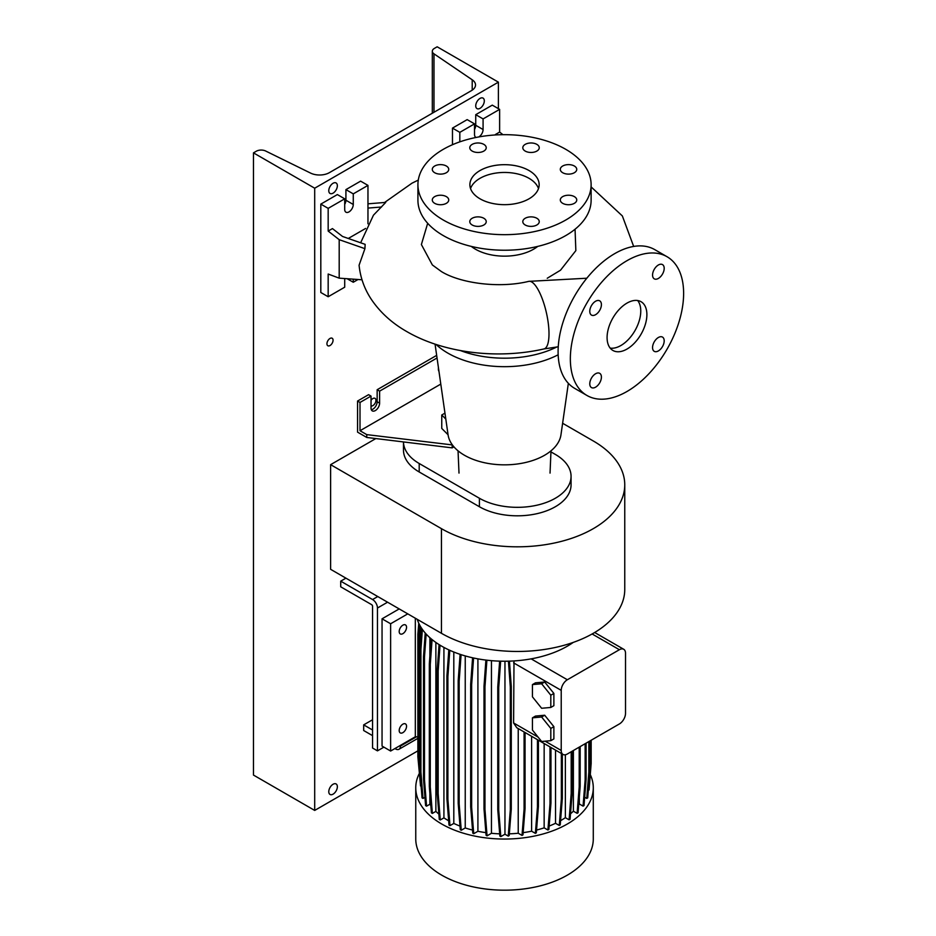 <?xml version="1.0" encoding="UTF-8"?>
<svg xmlns="http://www.w3.org/2000/svg" width="936" height="936" viewBox="0 0 936 936"><rect width="100%" height="100%" fill="white"/><g stroke="black" fill="none" stroke-linecap="round" stroke-linejoin="round"><path stroke-width="1.4" d="M626.98 349.07A28.139 16.251 120 0 0 645.372 324.265A28.139 16.251 120 0 0 641.055 301.708A28.139 16.251 120 0 0 626.98 303.112A28.139 16.251 120 0 0 608.599 327.904A28.139 16.251 120 0 0 612.916 350.462A28.139 16.251 120 0 0 626.98 349.07M610.19 348.11A28.139 16.251 120 0 0 620.86 345.536A28.139 16.251 120 0 0 638.305 323.54A28.139 16.251 120 0 0 637.662 300.526M483.83 224.991A8.225 4.75 0 0 0 486.229 221.621A8.225 4.75 0 0 0 481.151 217.234A8.225 4.75 0 0 0 472.189 218.263A8.225 4.75 0 0 0 469.778 221.621A8.225 4.75 0 0 0 474.856 226.021A8.225 4.75 0 0 0 483.83 224.991M446.332 203.334A8.225 4.75 0 0 0 448.742 199.976A8.225 4.75 0 0 0 443.664 195.589A8.225 4.75 0 0 0 434.702 196.619A8.225 4.75 0 0 0 432.292 199.976A8.225 4.75 0 0 0 437.369 204.364A8.225 4.75 0 0 0 446.332 203.334M446.332 172.727A8.225 4.75 0 0 0 448.742 169.369A8.225 4.75 0 0 0 443.664 164.982A8.225 4.75 0 0 0 434.702 166.011A8.225 4.75 0 0 0 432.292 169.369A8.225 4.75 0 0 0 437.369 173.757A8.225 4.75 0 0 0 446.332 172.727M483.83 151.082A8.225 4.75 0 0 0 486.229 147.724A8.225 4.75 0 0 0 481.151 143.337A8.225 4.75 0 0 0 472.189 144.366A8.225 4.75 0 0 0 469.778 147.724A8.225 4.75 0 0 0 474.856 152.112A8.225 4.75 0 0 0 483.83 151.082M536.843 151.082A8.225 4.75 0 0 0 539.253 147.724A8.225 4.75 0 0 0 534.175 143.337A8.225 4.75 0 0 0 525.213 144.366A8.225 4.75 0 0 0 522.803 147.724A8.225 4.75 0 0 0 527.881 152.112A8.225 4.75 0 0 0 536.843 151.082M574.341 172.727A8.225 4.75 0 0 0 576.751 169.369A8.225 4.75 0 0 0 571.674 164.982A8.225 4.75 0 0 0 562.7 166.011A8.225 4.75 0 0 0 560.301 169.369A8.225 4.75 0 0 0 565.379 173.757A8.225 4.75 0 0 0 574.341 172.727M574.341 203.334A8.225 4.75 0 0 0 576.751 199.976A8.225 4.75 0 0 0 571.674 195.589A8.225 4.75 0 0 0 562.7 196.619A8.225 4.75 0 0 0 560.301 199.976A8.225 4.75 0 0 0 565.379 204.364A8.225 4.75 0 0 0 574.341 203.334M536.843 218.263A8.225 4.75 0 0 0 527.881 217.234A8.225 4.75 0 0 0 522.803 221.621A8.225 4.75 0 0 0 525.213 224.991A8.225 4.75 0 0 0 534.175 226.021A8.225 4.75 0 0 0 539.253 221.621A8.225 4.75 0 0 0 536.843 218.263M658.371 350.93A8.225 4.75 120 0 0 663.753 343.676A8.225 4.75 120 0 0 662.489 337.089A8.225 4.75 120 0 0 658.371 337.498A8.225 4.75 120 0 0 653 344.74A8.225 4.75 120 0 0 654.264 351.339A8.225 4.75 120 0 0 658.371 350.93M658.371 278.437A8.225 4.75 120 0 0 663.753 271.183A8.225 4.75 120 0 0 662.489 264.596A8.225 4.75 120 0 0 658.371 264.993A8.225 4.75 120 0 0 653 272.247A8.225 4.75 120 0 0 654.264 278.834A8.225 4.75 120 0 0 658.371 278.437M595.588 314.683A8.225 4.75 120 0 0 600.97 307.429A8.225 4.75 120 0 0 599.707 300.842A8.225 4.75 120 0 0 595.588 301.24A8.225 4.75 120 0 0 590.218 308.494A8.225 4.75 120 0 0 591.482 315.081A8.225 4.75 120 0 0 595.588 314.683M595.588 387.176A8.225 4.75 120 0 0 600.97 379.922A8.225 4.75 120 0 0 599.707 373.335A8.225 4.75 120 0 0 595.588 373.745A8.225 4.75 120 0 0 590.218 380.987A8.225 4.75 120 0 0 591.482 387.586A8.225 4.75 120 0 0 595.588 387.176M427.682 223.283L421.387 244.542L432.362 264.958L441.429 271.58C460.465 283.327 499.368 288.592 528.746 281.362A34.644 10.308 77.3 0 1 541.991 298.093A34.644 10.308 77.3 0 1 548.999 333.766A34.644 10.308 77.3 0 1 544.015 348.929C497.893 359.471 443.91 353.211 406.797 331.578C392.008 323.166 380.18 312.425 371.335 299.356C364.42 288.943 360.337 277.559 359.085 265.227L364.923 248.66L365.145 244.354L342.529 236.457L332.455 228.595L328.173 231.075L339.195 239.674L339.195 278.156L361.998 279.782M367.965 203.826L385.749 202.398L373.452 215.186L360.641 242.787M529.015 198.818A34.644 19.995 0 0 0 539.159 184.673A34.644 19.995 0 0 0 517.772 166.198A34.644 19.995 0 0 0 480.028 170.539A34.644 19.995 0 0 0 469.884 184.673A34.644 19.995 0 0 0 491.26 203.147A34.644 19.995 0 0 0 529.015 198.818M538.492 188.569A34.644 19.995 0 0 0 514.589 173.312A34.644 19.995 0 0 0 480.028 178.308A34.644 19.995 0 0 0 470.539 188.569M417.924 184.673L417.924 200.234A86.592 49.994 0 0 0 471.381 246.425A86.592 49.994 0 0 0 565.754 235.579A86.592 49.994 0 0 0 591.119 200.234L591.119 184.673A86.592 49.994 0 0 0 537.662 138.481A86.592 49.994 0 0 0 443.29 149.327A86.592 49.994 0 0 0 417.924 184.673A86.592 49.994 0 0 0 471.381 230.864A86.592 49.994 0 0 0 565.754 220.03A86.592 49.994 0 0 0 591.119 184.673M471.288 246.402A41.137 23.751 0 0 0 533.602 249.198A41.137 23.751 0 0 0 537.744 246.402M575.055 229.238L575.851 250.614L560.512 270.211L547.232 278.261M460.489 350.579A80.098 46.25 0 0 0 556.978 346.893M435.053 344.12L448.075 434.842A56.64 32.701 0 0 0 485.023 462.84A56.64 32.701 0 0 0 544.565 455.27A56.64 32.701 0 0 0 560.957 434.842L568.351 383.327M436.082 344.46A80.098 46.25 0 0 0 558.16 354.779M476.178 137.428A6.061 3.498 -60 0 1 475.769 137.253A6.061 3.498 -60 0 1 474.517 134.48L474.517 123.868L459.822 132.35L452.474 128.115L452.474 144.717M367.965 223.833L367.965 185.386L353.27 193.869L353.27 204.469A6.061 3.498 -60 0 1 348.988 211.899A6.061 3.498 -60 0 1 345.957 212.203A6.061 3.498 -60 0 1 344.705 209.418L344.705 198.818L328.173 208.365L328.173 231.075M438.961 371.37A6.061 3.498 -60 0 1 438.387 369.217L438.387 367.333M436.796 356.288L435.942 355.785L377.149 389.727L377.149 401.743A6.061 3.498 -60 0 1 372.867 409.172A6.061 3.498 -60 0 1 371.323 409.722M453.937 446.858L452.17 447.876L366.748 437.451L357.564 432.151L357.564 401.041L360.009 402.445L371.03 396.092L371.03 408.108A6.061 3.498 120 0 0 372.282 410.881A6.061 3.498 120 0 0 375.313 410.576A6.061 3.498 120 0 0 379.606 403.159L379.606 391.143L437.042 357.973M667.04 256.721L654.79 249.643A80.098 46.25 120 0 0 614.741 253.609A80.098 46.25 120 0 0 562.407 324.195A80.098 46.25 120 0 0 574.692 388.381L586.93 395.46A80.098 46.25 120 0 0 626.98 391.494A80.098 46.25 120 0 0 679.314 320.908A80.098 46.25 120 0 0 667.04 256.721A80.098 46.25 120 0 0 626.98 260.688A80.098 46.25 120 0 0 574.657 331.274A80.098 46.25 120 0 0 586.93 395.46M377.149 389.727L379.606 391.143M371.03 396.092L368.585 394.676L357.564 401.041M360.009 402.445L360.009 430.735L366.748 434.62L452.392 444.928M366.748 437.451L366.748 434.62M452.17 447.876L452.17 445.045M360.009 430.735L440.797 384.088M444.963 413.15L441.757 414.999L441.757 428.431L448.063 434.749M344.705 198.818L337.358 194.571L320.814 204.118L320.814 292.5L328.173 296.747L344.705 287.2L344.705 278.554M367.965 185.386L360.617 181.139L345.922 189.622L345.922 200.234A6.061 3.498 -60 0 1 344.705 204.399M353.27 279.162L353.27 282.251L358.032 279.501M353.27 282.251L347.162 278.729M328.173 208.365L320.814 204.118M339.195 278.156L328.173 274.037L328.173 296.747M353.27 193.869L345.922 189.622M365.625 228.454L348.274 238.469M367.965 208.084L381.525 207.008M339.195 239.674L364.923 248.66M502.96 134.69L499.625 132.081L499.625 109.372L492.277 105.136L475.734 114.672L475.734 125.284A6.061 3.498 -60 0 1 474.517 129.449M474.517 123.868L467.169 119.621L452.474 128.115M499.625 109.372L483.081 118.919L483.081 129.531A6.061 3.498 -60 0 1 478.834 136.925M483.081 118.919L475.734 114.672M459.822 132.35L459.822 141.851M495.331 134.562L499.625 132.081M441.757 414.999L445.817 419.059M624.757 484.825L624.757 589.469A107.383 61.998 0 0 1 558.464 646.741A107.383 61.998 0 0 1 441.453 633.309L330.619 569.322L330.619 464.665L441.453 528.664A107.383 61.998 0 0 0 558.464 542.096A107.383 61.998 0 0 0 624.757 484.825A107.383 61.998 0 0 0 593.307 440.985L562.618 423.271M375.839 438.563L330.619 464.665M419.199 471.978L479.407 506.739A53.691 30.993 0 0 0 537.919 513.454A53.691 30.993 0 0 0 571.065 484.825L571.065 476.342A53.691 30.993 180 0 1 537.919 504.972A53.691 30.993 180 0 1 479.407 498.256L419.199 463.495A53.691 30.993 180 0 1 403.474 441.932L403.474 450.064A53.691 30.993 0 0 0 419.199 471.978L419.199 463.495M550.941 451.877L555.34 454.416A53.691 30.993 180 0 1 571.065 476.342M590.288 774.598A88.756 51.246 180 0 1 593.284 787.796L593.284 838.937A88.756 51.246 180 0 1 538.481 886.287A88.756 51.246 180 0 1 441.757 875.172A88.756 51.246 180 0 1 415.76 838.937L415.76 787.796A88.756 51.246 180 0 1 419.106 773.85M593.284 787.796A88.756 51.246 180 0 1 538.481 835.146A88.756 51.246 180 0 1 441.757 824.031A88.756 51.246 180 0 1 415.76 787.796M573.218 642.424A88.756 51.246 180 0 1 531.145 658.862A88.756 51.246 180 0 1 441.757 646.203A88.756 51.246 180 0 1 417.245 619.34M402.866 625.178A5.195 2.995 -60 0 1 405.475 624.92A5.195 2.995 -60 0 1 406.271 629.086A5.195 2.995 -60 0 1 402.866 633.66A5.195 2.995 -60 0 1 400.269 633.918A5.195 2.995 -60 0 1 399.473 629.752A5.195 2.995 -60 0 1 402.866 625.178M402.866 724.16A5.195 2.995 -60 0 1 405.475 723.902A5.195 2.995 -60 0 1 406.271 728.068A5.195 2.995 -60 0 1 402.866 732.642A5.195 2.995 -60 0 1 400.269 732.9A5.195 2.995 -60 0 1 399.473 728.746A5.195 2.995 -60 0 1 402.866 724.16M399.204 608.915L382.052 618.813L390.628 623.762L407.768 613.864M382.052 618.813L382.052 746.086L390.628 751.035L390.628 623.762M390.628 751.035L415.327 736.772L415.327 618.216M415.327 736.772L417.877 736.901M532.444 696.84L541.628 708.271L550.813 707.452L553.878 705.674L553.878 693.436L544.682 682.005L535.497 682.824L532.444 684.59L532.444 696.84M550.813 707.452L550.813 695.202L553.878 693.436M550.813 695.202L541.628 683.771L544.682 682.005M541.628 683.771L532.444 684.59M563.016 754.428A8.658 4.996 120 0 0 567.345 753.995L619.386 723.949A8.658 4.996 120 0 0 625.517 713.349L625.517 653.246A8.658 4.996 120 0 0 623.727 649.28A8.658 4.996 120 0 0 619.386 649.713L567.345 679.758A8.658 4.996 120 0 0 561.226 690.358L561.226 750.461A8.658 4.996 120 0 0 563.016 754.428L516.754 727.717L513.595 722.966L514.004 660.921M544.682 715.233L535.497 716.063L532.444 717.83L532.444 730.068L541.628 741.499L550.813 740.68L553.878 738.913L553.878 726.664L544.682 715.233L541.628 717.011L532.444 717.83M518.228 728.571L518.228 833.239A79.888 46.121 180 0 1 509.324 833.836M531.601 736.293L531.601 831.191A79.888 46.121 180 0 1 523.142 832.654M573.382 750.52L573.382 811.184A79.888 46.121 180 0 1 570.504 813.793M472.528 830.057A79.888 46.121 180 0 1 465.239 827.962L465.239 655.925M430.841 805.615A79.888 46.121 180 0 1 429.881 804.246L429.881 793.623M429.881 656.019L429.881 637.708M565.367 754.767L565.367 817.678A79.888 46.121 180 0 1 560.57 820.661M499.672 833.836A79.888 46.121 180 0 1 491.447 833.297L491.447 660.664M544.155 743.547L544.155 827.845A79.888 46.121 180 0 1 536.539 830.057M438.867 814.074A79.888 46.121 180 0 1 435.872 811.383L435.872 642.459M485.889 832.642A79.888 46.121 180 0 1 477.91 831.285L477.91 658.862M459.997 826.09A79.888 46.121 180 0 1 453.808 823.434L453.808 652.029M555.528 750.11L555.528 823.294A79.888 46.121 180 0 1 549.139 826.055M579.325 796.945L579.325 803.977A79.888 46.121 180 0 1 578.694 804.913M448.672 820.778A79.888 46.121 180 0 1 443.921 817.853L443.921 647.419M588.311 790.37L589.072 789.937L591.166 763.53L591.166 740.247M584.684 797.238L586.755 798.431L587.714 797.881L589.809 771.475L589.809 741.031M579.325 803.977L583.058 806.13L584.017 805.568L586.111 779.173L586.111 743.161M573.382 811.184L577.114 813.337L578.074 812.776L580.168 786.38L580.168 746.6M565.367 817.678L569.1 819.842L570.071 819.292L572.153 792.886L572.153 751.222M555.528 823.294L559.272 825.458L560.231 824.897L562.325 798.502L562.325 754.03M544.155 827.845L547.911 830.01L548.87 829.448L550.965 803.053L550.965 747.478M531.601 831.191L535.369 833.356L536.328 832.806L538.422 806.399L538.422 740.224M518.228 833.239L522.007 835.415L522.967 834.853L525.061 808.447L525.061 732.514M504.96 661.214L504.96 834.222L508.225 836.105L509.184 835.544L511.278 809.137L511.278 686.544L509.441 661.144M504.96 834.222L500.818 836.608L498.724 810.213L498.724 687.609L500.643 661.167M499.637 661.144L497.765 687.047L497.765 809.652L499.859 836.059L500.818 836.608M491.447 833.297L487.059 835.836L484.965 809.429L484.965 686.825L486.895 660.196M484.965 809.429L484.006 808.88L486.088 835.275L487.059 835.836M477.91 831.285L473.733 833.695L471.639 807.288L471.639 684.696L473.581 658.008M471.639 807.288L470.679 806.738L472.774 833.145L473.733 833.695M465.239 827.962L461.249 830.267L459.155 803.86L459.155 681.256L461.085 654.662M459.155 803.86L458.195 803.31L460.29 829.705L461.249 830.267M453.808 823.434L449.97 825.646L447.888 799.239L447.888 676.634L449.795 650.321M447.888 799.239L446.917 798.677L449.011 825.084L449.97 825.646M443.921 817.853L440.248 819.971L438.165 793.564L438.165 670.96L440.037 645.185M438.165 793.564L437.194 793.003L439.288 819.409L440.248 819.971M435.872 811.383L432.373 813.407L430.279 787L430.279 664.396L432.081 639.592M430.279 787L429.32 786.451L431.414 812.857L432.373 813.407M429.881 804.246L426.57 806.165L424.476 779.758L424.476 657.154L426.149 634.035M424.476 779.758L423.517 779.197L425.599 805.603L426.57 806.165M424.944 797.332L423.013 798.443L420.919 772.048L420.919 649.444L422.37 629.39M420.919 772.048L419.96 771.486L422.054 797.893L423.013 798.443M419.96 767.064L419.726 764.092L418.766 763.53L421.446 790.277M420.545 785.994L417.877 756.838L417.877 634.234L418.755 623.177M550.813 740.68L550.813 728.43L553.878 726.664M550.813 728.43L541.628 717.011M583.058 806.13L585.152 779.723L585.152 743.722M585.152 779.723L586.111 779.173M535.369 833.356L537.451 806.949L537.451 739.674M537.451 806.949L538.422 806.399M559.272 825.458L561.366 799.052L561.366 753.48M561.366 799.052L562.325 798.502M547.911 830.01L550.005 803.603L550.005 746.916M550.005 803.603L550.965 803.053M569.1 819.842L571.194 793.435L571.194 751.772M571.194 793.435L572.153 792.886M577.114 813.337L579.208 786.93L579.208 747.15M579.208 786.93L580.168 786.38M522.007 835.415L524.09 809.008L524.09 731.964M524.09 809.008L525.061 808.447M446.917 798.677L446.917 676.084L447.888 676.634M446.917 676.084L448.824 649.876M458.195 803.31L458.195 680.706L459.155 681.256M458.195 680.706L460.102 654.346M423.517 779.197L423.517 656.604L424.476 657.154M423.517 656.604L425.225 633.005M484.006 808.88L484.006 686.275L484.965 686.825M484.006 686.275L485.901 660.079M437.194 793.003L437.194 670.41L438.165 670.96M437.194 670.41L439.078 644.588M419.726 764.092L419.726 641.488L420.779 626.968M418.766 763.53L418.766 640.938L419.726 641.488M418.766 640.938L419.89 625.423M586.755 798.431L588.849 772.036L589.809 771.475M588.849 772.036L588.849 741.581M589.809 768.982L590.195 740.809M590.195 764.092L591.166 763.53M419.96 771.486L419.96 648.882L420.919 649.444M419.96 648.882L421.469 628.056M508.225 836.105L510.319 809.698L511.278 809.137M510.319 809.698L510.319 687.094L511.278 686.544M510.319 687.094L508.435 661.167M497.765 809.652L498.724 810.213M497.765 687.047L498.724 687.609M429.32 786.451L429.32 663.846L430.279 664.396M429.32 663.846L431.133 638.797M470.679 806.738L470.679 684.134L471.639 684.696M470.679 684.134L472.586 657.786M330.01 345.536A4.329 2.504 120 0 0 332.83 341.71A4.329 2.504 120 0 0 332.175 338.247A4.329 2.504 120 0 0 330.01 338.458A4.329 2.504 120 0 0 327.179 342.272A4.329 2.504 120 0 0 327.834 345.747A4.329 2.504 120 0 0 330.01 345.536M371.03 405.99A4.329 2.504 120 0 0 372.867 405.627A4.329 2.504 120 0 0 375.699 401.813A4.329 2.504 120 0 0 375.032 398.35A4.329 2.504 120 0 0 372.867 398.56A4.329 2.504 120 0 0 371.03 400.327M480.028 108.319A6.061 3.498 120 0 0 483.982 102.972A6.061 3.498 120 0 0 483.058 98.116A6.061 3.498 120 0 0 480.028 98.42A6.061 3.498 120 0 0 476.061 103.756A6.061 3.498 120 0 0 476.997 108.611A6.061 3.498 120 0 0 480.028 108.319M333.064 193.155A6.061 3.498 120 0 0 337.03 187.82A6.061 3.498 120 0 0 336.094 182.965A6.061 3.498 120 0 0 333.064 183.257A6.061 3.498 120 0 0 329.109 188.604A6.061 3.498 120 0 0 330.034 193.459A6.061 3.498 120 0 0 333.064 193.155M333.064 794.161A6.061 3.498 120 0 0 337.03 788.826A6.061 3.498 120 0 0 336.094 783.958A6.061 3.498 120 0 0 333.064 784.263A6.061 3.498 120 0 0 329.109 789.61A6.061 3.498 120 0 0 330.034 794.465A6.061 3.498 120 0 0 333.064 794.161M329.378 172.657A13.853 8.003 180 0 1 310.6 173.101L265.66 151.012A6.926 4.001 -0 0 0 256.277 151.234L253.469 152.861L314.695 188.206L498.397 82.157L437.159 46.8L434.351 48.426A6.926 4.001 -0 0 0 432.315 51.258A6.926 4.001 -0 0 0 433.976 53.843L472.212 79.794A13.853 8.003 180 0 1 475.523 84.977A13.853 8.003 180 0 1 471.463 90.628L329.378 172.657M498.397 108.67L498.397 82.157M253.469 152.861L253.469 775.067L314.695 810.424L314.695 188.206M314.695 810.424L417.877 750.859M377.465 750.859L377.465 608.026A6.926 4.001 -120 0 0 372.563 599.543L340.716 581.162L340.716 586.813L371.955 604.843L372.563 605.908L372.563 748.028L377.465 750.859L383.889 747.139M394.91 748.554L395.519 748.905A6.926 4.001 60 0 0 398.993 749.256A6.926 4.001 60 0 0 400.421 746.086L400.421 745.372M372.563 735.649L363.683 730.525L363.683 724.873L372.563 719.749M372.563 729.998L363.683 724.873M340.716 581.162L345.922 578.155M379.606 403.159L377.149 401.743M353.27 204.469L345.922 200.234M483.081 129.531L475.734 125.284M441.453 633.309L441.453 528.664M479.407 498.256L479.407 506.739M561.226 750.461L545.15 741.183M538.106 737.123L513.595 722.966M561.226 690.358L513.595 662.863M567.345 679.758L531.145 658.862M619.386 649.713L592.137 633.976M472.212 90.16L472.212 79.794M433.976 112.273L433.976 53.843M387.562 602.199L377.465 608.026M400.421 746.086L416.45 736.831M372.563 599.543L377.77 596.536M586.825 278.226L528.746 281.362M418.287 180.086L412.015 183.163L384.567 202.492M459.003 473.101L458.043 450.836M550.04 473.101L550.988 450.836M633.672 246.449L622.358 215.947L591.119 186.907M558.254 346.788L544.015 348.929M623.727 649.28L594.664 632.502M432.315 113.233L432.315 51.258M398.993 749.256L417.877 738.352"/></g></svg>
